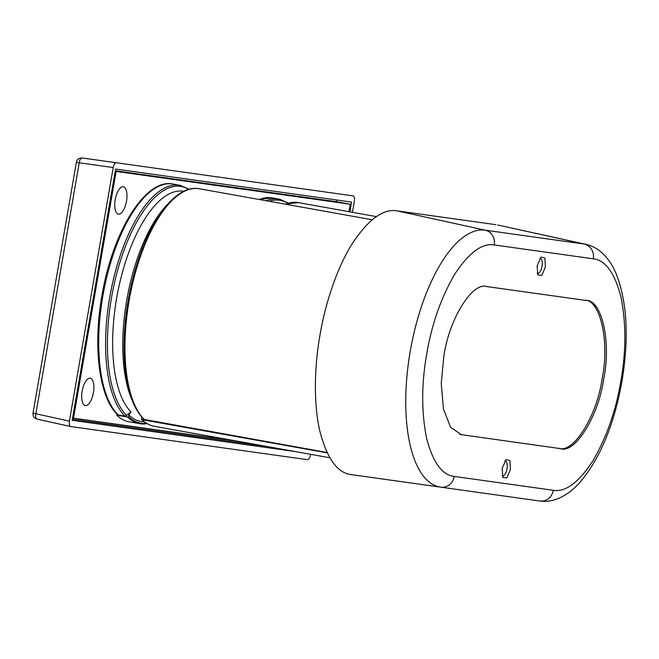 <?xml version="1.0" encoding="UTF-8"?>
<svg xmlns="http://www.w3.org/2000/svg" width="659" height="659" viewBox="0 0 659 659"><rect width="100%" height="100%" fill="white"/><g stroke="black" fill="none" stroke-linecap="round" stroke-linejoin="round"><path stroke-width="0.99" d="M426.719 354.04C421.447 383.678 421.373 411.611 426.505 437.831C432.765 462.214 442.016 475.081 454.257 476.432A12.958 11.821 98 0 1 440.822 487.174A130.408 53.247 -79.8 0 1 440.813 487.174A130.408 53.247 -79.8 0 1 410.244 351.296A130.408 53.247 -79.8 0 1 485.205 230.18L584.269 244.044A130.408 53.247 -79.8 0 1 585.909 244.332L497.677 224.999L584.269 244.044A12.958 11.821 98 0 1 593.298 258.814L494.242 244.95C482.124 242.891 468.969 252.619 454.776 274.152C441.044 297.728 431.694 324.36 426.719 354.04M454.257 476.432L553.313 490.288C565.438 492.355 578.594 482.619 592.779 461.094C606.511 437.51 615.86 410.887 620.836 381.199C626.108 351.56 626.182 323.635 621.05 297.415C614.798 273.024 605.547 260.157 593.298 258.814M144.313 421.793A118.686 48.461 -79.8 0 1 139.865 421.274A118.686 48.461 -79.8 0 1 128.826 414.882L131.067 411.99A115.465 47.143 -79.8 0 1 120.202 281.006A115.465 47.143 -79.8 0 1 183.746 191.291M93.413 392.673A13.905 5.676 -79.8 0 1 85.332 405.573A13.905 5.676 -79.8 0 1 82.161 391.1A13.905 5.676 -79.8 0 1 90.242 378.2A13.905 5.676 -79.8 0 1 93.413 392.673M126.487 201.209A13.905 5.676 -79.8 0 1 118.406 214.109A13.905 5.676 -79.8 0 1 115.234 199.636A13.905 5.676 -79.8 0 1 123.315 186.736A13.905 5.676 -79.8 0 1 126.487 201.209M127.681 417.089L116.668 415.112A121.042 49.425 100.2 0 0 127.805 421.505A121.042 49.425 100.2 0 0 128.834 421.719L139.848 423.696A121.042 49.425 -79.8 0 1 138.818 423.482A121.042 49.425 -79.8 0 1 127.681 417.089L128.447 416.529L128.826 414.882M461.448 434.783L450.542 427.18L443.466 409.082L441.25 383.423L443.82 356.437C448.87 319.434 472.478 281.294 487.042 286.599L586.106 300.463C601.774 299.384 611.404 342.169 603.735 378.81C598.685 415.804 575.076 453.952 560.512 448.639L459.735 434.421M504.835 461.012A7.578 3.097 -79.8 0 1 505.247 461.003A7.578 3.097 -79.8 0 1 505.288 461.003A7.578 3.097 -79.8 0 1 507.026 468.895A7.578 3.097 -79.8 0 1 502.669 475.93A7.578 3.097 -79.8 0 1 502.611 475.922A7.578 3.097 -79.8 0 1 502.191 475.765M502.166 468.31L506.046 459.603L509.909 460.592L510.412 469.463L506.87 477.849L502.833 477.503L502.166 468.31M537.143 265.783L541.023 257.076L544.886 258.064L545.397 266.936L541.855 275.322L537.818 274.976L537.143 265.783M539.82 258.485A7.578 3.097 -79.8 0 1 540.265 258.476A7.578 3.097 -79.8 0 1 542.011 266.368A7.578 3.097 -79.8 0 1 537.596 273.394A7.578 3.097 -79.8 0 1 537.167 273.238M146.207 423.119L145.425 423.926A121.042 49.425 -79.8 0 1 139.848 423.696L145.581 423.926M128.447 416.529A120.366 49.145 100.2 0 0 139.551 422.921A120.366 49.145 100.2 0 0 146.166 423.358L145.425 423.926M336.527 201.728L336.823 200.007M294.779 451.481L72.177 420.335L115.589 169.05L351.577 202.074L349.888 211.852M72.375 419.231L265.989 446.316M115.292 170.755L335.826 201.605L350.258 204.199L348.965 211.687M70.497 426.497L37.085 419.14A5.181 2.274 -77.6 0 1 37.019 419.124A5.181 2.274 -77.6 0 1 35.874 413.745L69.409 421.134C69.014 424.231 69.417 426.027 70.628 426.53L307.564 459.677C308.89 459.529 309.878 457.923 310.546 454.867L310.636 454.323M33.024 413.185L76.37 162.221L79.22 162.781A5.181 2.282 -82 0 1 82.202 157.971L116.19 162.732C114.872 162.88 113.883 164.486 113.216 167.543L79.22 162.781L35.874 413.745L33.024 413.185L33.107 415.327C33.906 416.109 31.912 416.455 37.019 419.124L70.628 426.53M69.409 421.134L113.216 167.543M116.19 162.732L353.133 195.88C354.336 196.382 354.748 198.178 354.344 201.275L352.441 212.305M141.858 417.353L141.504 418.877L141.965 419.651A121.042 49.425 100.2 0 0 153.102 426.044A121.042 49.425 100.2 0 0 154.132 426.258L329.805 457.766M141.504 418.877L141.965 419.651L327.185 452.865M166.785 205.171A115.729 47.25 100.2 0 0 165.112 206.967A115.729 47.25 100.2 0 0 130.96 397.41A115.729 47.25 100.2 0 0 131.907 399.675M326.996 452.486L143.777 419.379C129.238 403.613 122.755 375.342 124.329 334.558A119.724 48.89 -79.8 0 1 137.056 263.592A119.724 48.89 -79.8 0 1 183.877 191.53M125.144 416.29A120.704 49.285 -79.8 0 1 113.389 279.498A120.704 49.285 -79.8 0 1 179.907 185.27L173.037 184.042C145.894 177.938 113.224 230.419 102.302 293.51C92.639 345.365 98.85 397.336 117.541 414.676L125.144 416.29L131.067 411.99M351.362 474.637L440.822 487.174L351.362 474.637C337.408 473.104 326.872 458.442 319.739 430.648C313.445 403.308 314.417 366.404 319.977 335.159C325.216 303.881 336.741 268.444 351.955 244.118C368.126 219.579 383.118 208.491 396.932 210.839L495.988 224.703M560.512 448.639L459.908 434.446M558.972 448.301C573.528 453.606 597.112 415.499 602.161 378.53C609.822 341.922 600.201 299.161 584.541 300.24M116.915 414.05L116.668 415.112M236.227 440.978L72.572 418.045M73.495 418.218L116.124 171.439L115.201 171.274M116.124 171.439L350.258 204.199M553.313 490.288A12.958 11.821 98 0 1 539.886 501.029A12.958 11.821 98 0 1 539.878 501.029L440.822 487.174L539.886 501.029C545.619 501.779 551.245 501.137 556.748 499.118C564.944 495.988 572.457 490.65 579.277 483.08C599.772 459.282 614.007 425.368 621.964 381.314C629.081 338.38 627.22 302.712 616.396 274.309C612.656 265.107 607.557 257.677 601.099 252.018C596.634 248.196 591.568 245.634 585.909 244.332M188.589 189.413A119.724 48.89 100.2 0 0 182.131 186.695A119.724 48.89 100.2 0 0 115.449 278.65A119.724 48.89 100.2 0 0 126.742 415.574M287.654 203.269A119.724 48.89 100.2 0 0 281.195 200.55A119.724 48.89 100.2 0 0 269.202 201.283M353.133 195.88L82.202 157.971L353.133 195.88M376.413 216.605L298.329 202.601A120.704 49.285 100.2 0 0 285.504 204.208M258.872 199.438L272.093 197.898A120.704 49.285 100.2 0 0 259.267 199.504M266.137 200.74A120.704 49.285 -79.8 0 1 278.971 199.133A120.704 49.285 -79.8 0 1 279.993 199.339M143.192 418.399A119.724 48.89 -79.8 0 1 124.329 334.558M372.195 219.76L199.265 188.746A120.704 49.285 100.2 0 0 132.747 282.975A120.704 49.285 100.2 0 0 144.502 419.758M173.037 184.042A120.704 49.285 100.2 0 0 106.511 278.263A120.704 49.285 100.2 0 0 118.274 415.055M189.182 189.248L179.907 185.27A120.704 49.285 -79.8 0 1 180.928 185.484M396.932 210.839L485.205 230.18A12.958 11.821 -82 0 1 494.242 244.95M272.093 197.898L280.067 199.356L288.247 203.104M76.37 162.221C77.243 161.093 76.04 158.432 82.202 157.971M298.329 202.601L285.108 204.142M141.677 419.503C145.466 423.185 149.618 425.434 154.132 426.258M199.265 188.746C177.403 184.331 151.702 216.44 137.056 263.592"/></g></svg>
